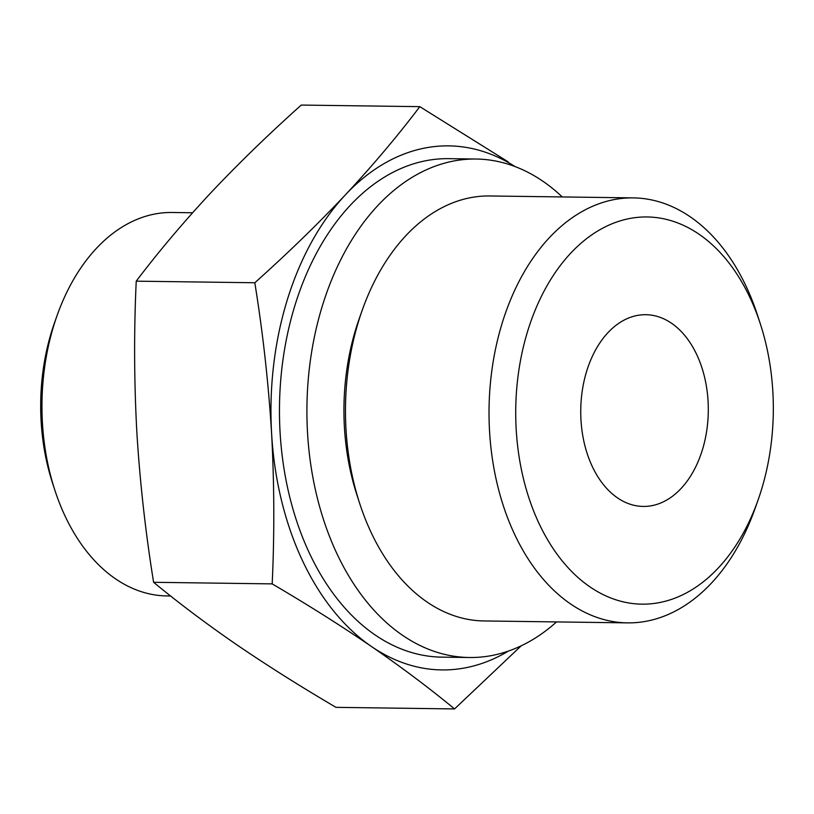 <?xml version="1.0" encoding="UTF-8"?>
<svg xmlns="http://www.w3.org/2000/svg" width="814" height="814" viewBox="0 0 814 814"><rect width="100%" height="100%" fill="white"/><g stroke="black" fill="none" stroke-linecap="round" stroke-linejoin="round"><path stroke-width="1.22" d="M419.821 106.654L301.251 105.067C268.518 134.351 238.319 163.665 210.633 193.01C183.313 222.364 158.516 251.75 136.233 281.166C133.903 330.86 134.096 381.013 136.813 431.624C139.896 481.827 145.492 532.051 153.602 582.295C178.775 603.072 206.461 623.87 236.681 644.708C267.257 665.557 300.356 686.436 335.978 707.346L454.548 708.933C429.385 688.156 401.689 667.358 371.479 646.519C340.893 625.671 307.794 604.792 272.181 583.882C274.511 534.188 274.318 484.035 271.601 433.424C268.518 383.221 262.922 332.997 254.813 282.753C287.546 253.469 317.745 224.155 345.431 194.811C372.751 165.466 397.547 136.08 419.821 106.654L508.139 161.844M508.465 651.047A262.047 174.328 -89.2 0 1 371.479 646.519A262.047 174.328 -89.2 0 1 271.601 433.424A262.047 174.328 -89.2 0 1 345.431 194.811A262.047 174.328 -89.2 0 1 514.957 166.524M655.626 603.235A193.6 128.795 -89.2 0 1 518.487 452.665A193.6 128.795 -89.2 0 1 602.828 228.103A193.6 128.795 -89.2 0 1 760.439 324.196A193.6 128.795 -89.2 0 1 758.078 500A193.6 128.795 -89.2 0 1 655.626 603.235M758.078 500L755.056 508.547A212.505 141.371 -89.2 0 1 642.602 621.865A212.505 141.371 -89.2 0 1 627.563 622.873A212.505 141.371 -89.2 0 1 489.051 408.486A212.505 141.371 -89.2 0 1 633.251 197.883A212.505 141.371 -89.2 0 1 757.641 315.578L760.439 324.196M650.02 505.982A95.869 63.777 -89.2 0 1 643.233 506.43A95.869 63.777 -89.2 0 1 580.748 409.717A95.869 63.777 -89.2 0 1 645.807 314.703A95.869 63.777 -89.2 0 1 708.272 406.318A95.869 63.777 -89.2 0 1 650.02 505.982M170.594 595.99L166.951 595.94A191.748 127.554 -89.2 0 1 54.721 489.753L52.401 482.6A176.058 117.124 -89.2 0 1 54.538 322.72L57.051 315.639A191.748 127.554 -89.2 0 1 172.08 212.485L192.582 212.759M54.721 489.753A191.748 127.554 -89.2 0 1 57.051 315.639M521.184 645.817L454.548 708.933M556.562 621.916A249.267 165.822 -89.2 0 1 487.047 656.338A249.267 165.822 -89.2 0 1 469.403 657.509L441.961 657.142A249.267 165.822 -89.2 0 1 279.497 405.687A249.267 165.822 -89.2 0 1 448.636 158.659L476.078 159.025A249.267 165.822 -89.2 0 1 562.24 196.937M469.403 657.509A249.267 165.822 -89.2 0 1 306.939 406.054A249.267 165.822 -89.2 0 1 476.078 159.025M627.563 622.873L484.015 620.95A212.505 141.371 -89.2 0 1 359.625 503.256L356.827 494.637A193.6 128.795 -89.2 0 1 359.178 318.834L362.199 310.287A212.505 141.371 -89.2 0 1 489.702 195.971L633.251 197.883M359.625 503.256A212.505 141.371 -89.2 0 1 362.199 310.287M272.181 583.882L153.602 582.295M254.813 282.753L136.233 281.166"/></g></svg>
